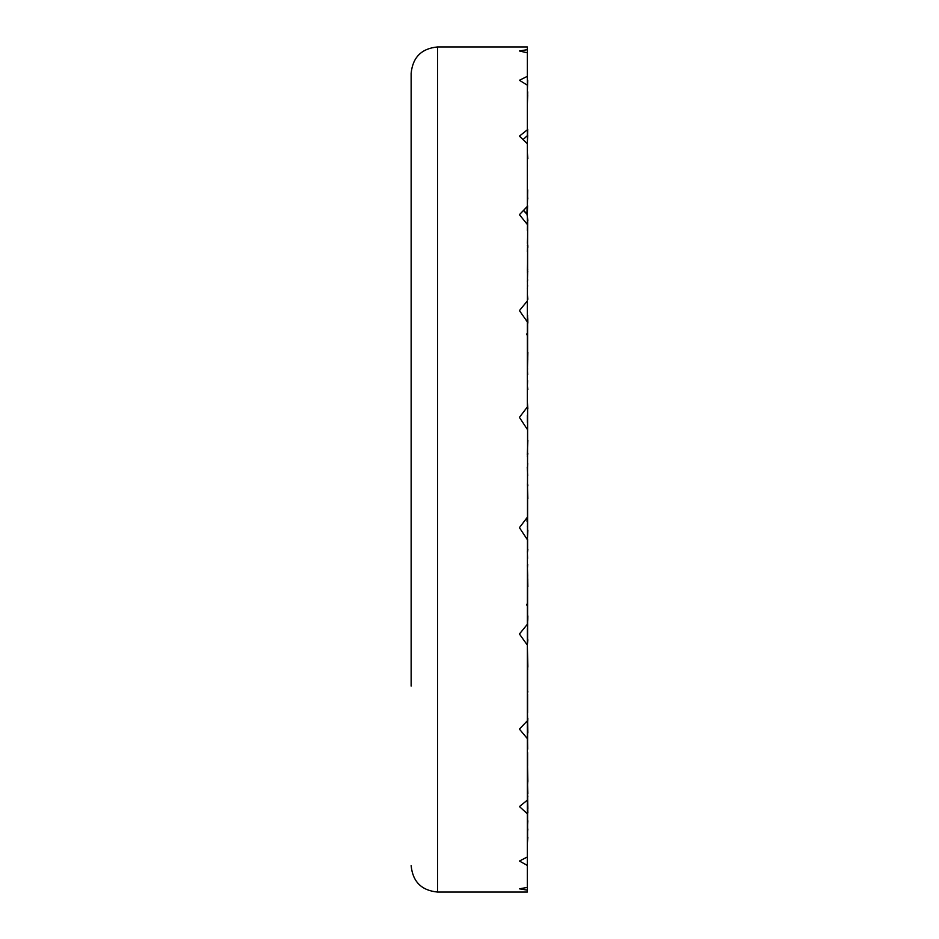 <?xml version="1.0" encoding="UTF-8"?>
<svg xmlns="http://www.w3.org/2000/svg" width="939" height="939" viewBox="0 0 939 939"><rect width="100%" height="100%" fill="white"/><g stroke="black" fill="none" stroke-linecap="round" stroke-linejoin="round"><path stroke-width="1.41" d="M527.601 414.627L527.342 624.752M527.342 306.63L527.342 321.913L519.431 310.609L527.342 300.95L527.342 406.986L519.431 417.362L527.342 429.416M527.695 374.649L527.413 370.189M527.342 415.155L527.342 422.397M527.401 371.304L527.859 352.418M527.859 299.212L527.378 294.494M527.695 280.139L527.413 278.613M527.659 220.524L527.342 317.253M527.695 198.528L527.342 201.498M527.143 206.615L526.955 213.951M527.601 285.55L527.342 288.649M527.072 213.376L527.072 209.068M523.046 139.582L527.577 135.462M527.695 135.392L527.284 143.655M527.601 237.767L527.342 243.283M527.342 803.608L527.342 892.05L437.551 892.05L437.551 46.95L527.342 46.95L527.342 76.329L519.431 80.285L527.342 85.167L527.342 135.674M527.342 76.329L527.342 85.167M527.859 220.489L527.002 214.186M527.342 214.597L527.342 224.468L519.431 214.679L527.342 206.404L527.342 143.714L519.431 136.12L527.342 129.793M527.859 158.75L527.378 152.799M527.695 95.015L527.342 104.663M527.342 174.267L527.448 175.17M527.601 205.77L527.295 214.608M527.695 80.167L527.342 92.28M527.342 149.266L527.448 150.299M527.601 191.744L527.401 198.411M527.695 91.846L527.342 105.602M527.342 146.085L527.448 147.177M527.601 196.65L527.554 198.27M527.542 198.775L527.366 205.488M527.695 129.253L527.342 143.714M527.342 164.947L527.448 166.027M527.342 213.341L527.342 214.773M527.601 220.149L527.342 230.395M527.401 195.218L527.342 186.591M527.601 198.246L527.601 189.784M527.824 198.27L527.601 197.343M527.695 189.866L527.601 194.42M527.483 199.162L527.413 201.404M527.601 260.643L527.342 270.432M527.342 251.57L527.401 249.891C527.636 244.375 527.788 243.53 527.859 247.344L527.342 245.314M527.601 271.923L527.601 247.485M527.859 271.841L527.378 270.984M527.695 269.528L527.342 272.251M527.636 272.521L527.483 278.331M527.401 280.632L527.366 281.688M527.601 315.375L527.342 324.025M527.859 323.098C527.788 317.265 527.636 316.079 527.401 319.542L527.542 317.699M527.601 352.195L527.601 323.251M527.859 359.003L527.378 359.707M527.554 368.464L527.483 370.553M526.814 334.777C526.979 332.735 527.237 333.016 527.577 335.622M527.601 380.6L527.366 386.95M527.272 400.8L527.859 408.829M527.601 453.737L527.601 452.762M527.601 440.015L527.601 408.981M527.859 453.701L527.378 455.931M527.695 463.373L527.413 470.462M527.507 454.1L527.342 456.624M527.401 484.043L527.859 498.703M527.601 549.479L527.601 539.432M527.601 529.854L527.601 499.008M527.859 549.468L527.378 553.071M527.695 564.351L527.413 568.811M527.601 524.373L527.342 526.603M527.401 567.696L527.859 586.582M527.601 639.776L527.601 621.348M527.601 615.573L527.601 586.687M527.859 639.788L527.378 644.506M527.272 642.217L527.859 666.479M527.601 712.983L527.601 693.921M527.601 691.339L527.601 666.948M527.859 718.511L527.706 721.398M527.401 709.673L527.859 732.96M527.601 765.954L527.601 752.632M527.601 749.216L527.601 741.657M527.601 740.519L527.601 732.995M527.859 780.25L527.601 784.3M527.765 625.022L527.342 624.318L519.431 634.001L527.342 645.105L527.342 729.31M527.342 756.13L527.401 758.325M527.401 758.336L527.859 781.471M527.601 786.483L527.601 781.483M527.859 820.827L527.601 824.665M527.342 856.978L519.431 861.04L527.342 865.441L527.342 856.978L527.342 862.671M527.648 797.434L527.859 808.737M527.601 837.259L527.601 831.684M527.859 837.447L527.378 843.034M527.342 887.402L519.431 888.822L527.342 890.149L527.342 889.339M527.342 729.979L527.342 732.913M527.507 798.62L527.859 812.881M527.601 828.785L527.601 812.81M527.859 829.008L527.378 833.82M527.342 777.41L527.859 793.619M527.601 795.826L527.601 793.525M527.859 796.061L527.378 799.77M527.342 774.053L527.448 772.973M527.448 733.453L527.695 749.134M527.401 743.782L527.342 752.409M527.495 740.437L527.53 742.045M527.342 800.157L527.342 813.749L519.431 806.566L527.342 800.157L527.342 738.594L519.431 729.134L527.342 720.788L527.342 738.594M527.601 678.357L527.366 669.589M527.342 628.637L527.342 645.105M527.342 687.43L527.507 691.268M527.342 693.686L527.859 691.656M527.859 667.159L527.378 668.016M527.695 669.472L527.342 656.549M527.342 676.761L527.448 675.939M527.601 623.625L527.542 621.301M527.671 615.62L527.342 614.975M527.401 619.458C527.636 622.921 527.788 621.735 527.859 615.902M527.859 579.997L527.378 579.293L527.859 579.997M527.695 576.194L527.342 565.395M526.814 604.223C526.979 606.265 527.237 605.984 527.577 603.378M527.601 558.4L527.342 551.475M527.401 539.596L527.859 530.171M527.859 485.299L527.378 483.069M527.695 475.627L527.237 467.211M527.072 521.403L527.072 517.635M527.601 487.118L527.518 485.134M527.272 454.852L527.859 440.297M527.859 389.532L527.378 385.929M527.342 49.661L519.431 50.976L527.342 52.819M526.99 214.256L523.469 210.465M411.141 686.057L411.141 73.359C412.702 57.314 421.505 48.511 437.551 46.95M527.342 539.655L519.431 527.659L527.342 517.272M527.119 214.139L523.575 210.359M437.551 892.05C421.505 890.489 412.702 881.686 411.141 865.641"/></g></svg>
